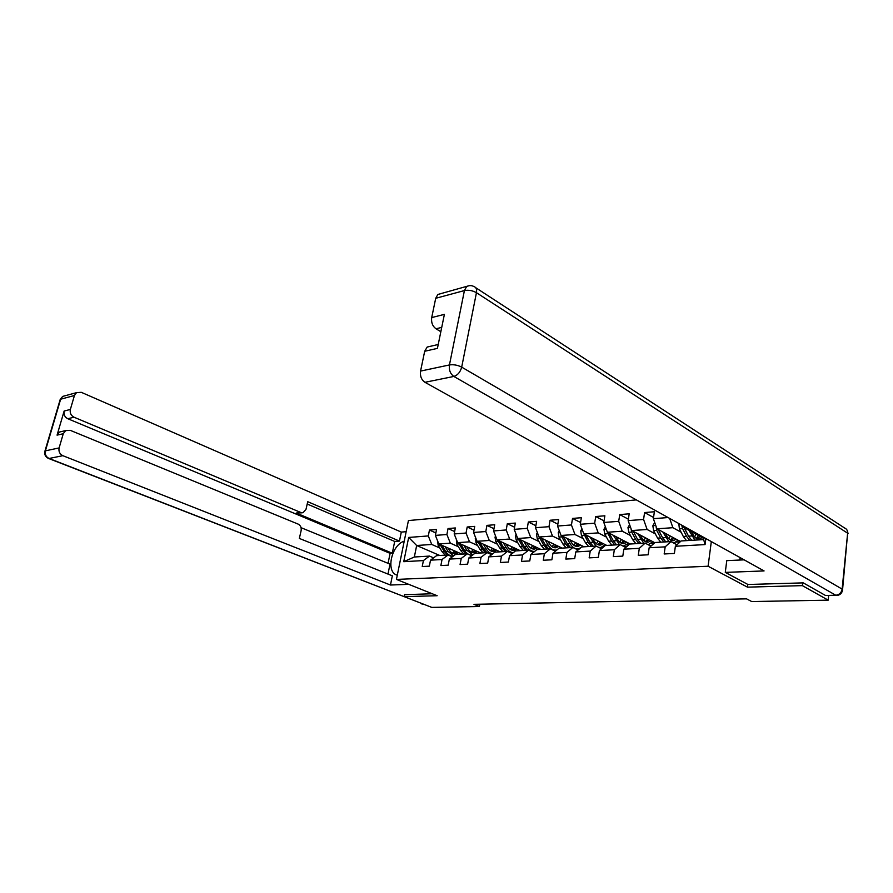 <?xml version="1.0" encoding="UTF-8"?>
<svg xmlns="http://www.w3.org/2000/svg" width="893" height="893" viewBox="0 0 893 893"><rect width="100%" height="100%" fill="white"/><g stroke="black" fill="none" stroke-linecap="round" stroke-linejoin="round"><path stroke-width="1.34" d="M636.352 499.89L408.425 520.563L396.436 579.412L708.093 566.24L711.319 541.582M439.747 555.468L416.663 545.5L414.352 556.998L429.455 556.093L423.416 560.57L422.233 566.53L429.332 566.162L430.515 560.168L442.035 559.52L440.863 565.57L448.186 565.18L449.358 559.096L461.234 558.426L460.074 564.566L467.619 564.175L468.78 558.002L481.048 557.299L479.887 563.539L487.678 563.137L488.828 556.864L501.486 556.138L500.348 562.478L508.385 562.054L509.523 555.68L522.584 554.944L521.456 561.384L529.772 560.949L530.889 554.475L544.384 553.705L543.279 560.246L551.863 559.799L552.968 553.213L566.921 552.421L565.827 559.074L574.701 558.616L575.795 551.919L590.228 551.104L589.157 557.868L598.332 557.388L599.404 550.579L614.339 549.731L613.29 556.607L622.801 556.116L623.839 549.195L639.31 548.313L638.283 555.312L648.128 554.799L649.155 547.755L665.185 546.851L664.169 553.973L674.382 553.437L675.376 546.27L705.068 544.585L705.861 538.546M423.416 560.57L403.748 561.686L408.67 537.441L428.294 535.934L429.466 530.062L435.862 532.931M668.109 517.549L653.375 518.677L654.379 511.756L644.59 512.56L643.574 519.436L628.159 520.608L629.197 513.81L619.742 514.58L618.704 521.333L603.813 522.483L604.862 515.786L595.731 516.534L594.671 523.186L580.283 524.28L581.354 517.706L572.525 518.42L571.442 524.961L557.533 526.033L558.616 519.547L550.077 520.251L548.983 526.68L535.521 527.718L536.626 521.345L528.343 522.014L527.238 528.355L514.212 529.348L515.328 523.075L507.313 523.722L506.197 529.962L493.572 530.933L494.7 524.749L486.942 525.385L485.803 531.525L473.569 532.462L474.719 526.379L467.195 526.993L466.046 533.043L454.191 533.947L455.341 527.953L448.04 528.544L446.891 534.505L435.382 535.387L436.543 529.482L429.466 530.062M747.787 584.402L747.452 587.148L802.383 585.629L828.191 600.163L751.739 601.558L746.537 598.857L473.971 604.327L479.407 606.526L479.831 604.204M430.515 560.168L436.543 555.669L448.074 554.977L452.349 556.83M461.949 554.14L438.831 543.96L450.34 543.167L458.399 546.75M448.074 554.977L442.035 559.52M435.382 535.387L438.831 543.96M446.891 534.505L450.34 543.167M449.358 559.096L455.385 554.531L467.262 553.816L471.683 555.77M480.78 553.001L457.651 542.654L469.517 541.828L477.61 545.489M467.262 553.816L461.234 558.426M454.191 533.947L457.651 542.654M466.046 533.043L469.517 541.828M468.78 558.002L474.808 553.37L487.053 552.622L491.619 554.676M500.18 551.841L477.052 541.303L489.286 540.455L497.412 544.194M487.053 552.622L481.048 557.299M473.569 532.462L477.052 541.303M485.803 531.525L489.286 540.455M488.828 556.864L494.834 552.164L507.481 551.394L512.191 553.56M520.184 550.635L497.066 539.919L509.691 539.037L517.828 542.855M507.481 551.394L501.486 556.138M493.572 530.933L497.066 539.919M506.197 529.962L509.691 539.037M509.523 555.68L515.507 550.914L528.567 550.133L533.434 552.41M540.812 549.396L517.706 538.479L530.743 537.575L538.914 541.482M528.567 550.133L522.584 554.944M514.212 529.348L517.706 538.479M527.238 528.355L530.743 537.575M530.889 554.475L536.86 549.63L550.345 548.815L555.379 551.227M562.099 548.112L539.026 537.006L552.499 536.068L560.681 540.064M579.166 549.072L578.485 548.749M550.345 548.815L544.384 553.705M535.521 527.718L539.026 537.006M548.983 526.68L552.499 536.068M552.968 553.213L558.918 548.302L572.848 547.465L578.072 550.01M584.078 546.795L561.05 535.465L574.969 534.505L583.174 538.591M602.273 548.112L600.956 547.454L605.253 544.663M572.848 547.465L566.921 552.421M557.533 526.033L561.05 535.465M571.442 524.961L574.969 534.505M575.795 551.919L581.711 546.94L596.122 546.069L601.525 548.76M606.771 545.422L583.81 533.891L598.198 532.887L606.425 537.084M626.172 547.141L624.14 546.103M596.122 546.069L590.228 551.104M580.283 524.28L583.81 533.891M594.671 523.186L598.198 532.887M599.404 550.579L605.287 545.511L620.2 544.618L625.803 547.476M630.224 544.016L607.352 532.25L622.242 531.212L630.469 535.51M620.2 544.618L614.339 549.731M603.813 522.483L607.352 532.25M618.704 521.333L622.242 531.212M623.839 549.195L629.677 544.049L645.126 543.123L650.93 546.148M654.748 542.698L631.708 530.554L647.112 529.482L655.362 533.902M645.126 543.123L639.31 548.313M628.159 520.608L631.708 530.554M643.574 519.436L647.112 529.482M649.155 547.755L654.937 542.531L670.933 541.571L676.972 544.797M680.488 541.538L656.924 528.801L672.887 527.696L681.125 532.228M670.933 541.571L665.185 546.851M653.375 518.677L656.924 528.801M669.672 518.42L672.887 527.696M675.376 546.27L681.113 540.957L703.651 539.595L705.068 544.585M703.796 538.512L683.045 526.993L684.853 526.87M682.553 525.586L683.045 526.993M802.383 585.629L802.673 582.883M828.191 600.163L828.648 595.664M404.618 594.571L404.205 596.636L431.777 607.396L479.407 606.526M404.205 596.636L437.157 595.72L396.436 579.412M747.452 587.148L708.093 566.24M703.651 539.595L703.941 537.474M429.455 556.093L433.596 557.868M439.769 547.967L431.743 544.462L416.663 545.5L408.67 537.441M414.352 556.998L403.748 561.686M428.294 535.934L431.743 544.462M680.165 541.839L676.202 542.073M644.59 512.56L653.553 517.471M648.407 544.674L651.042 546.058M653.977 543.402L651.12 543.569M619.742 514.58L628.382 519.201M624.43 546.069L626.306 547.018M628.705 544.909L626.875 545.02M595.731 516.534L604.07 520.887M601.223 547.398L602.418 547.989M604.304 546.36L603.422 546.416M572.525 518.42L580.573 522.528M578.742 548.682L579.311 548.961M550.077 520.251L557.846 524.135M528.343 522.014L535.867 525.698M507.313 523.722L514.591 527.216M486.942 525.385L493.974 528.701M467.195 526.993L474.004 530.141M448.04 528.544L454.649 531.558M678.825 523.51L679.383 528.823L683.324 536.503L686.494 540.633M694.631 536.961L696.004 534.181M688.827 530.208L694.944 540.12M703.148 539.629L703.751 538.925M691.517 531.703L692.856 534.327C694.721 537.787 696.942 539.361 699.487 539.037L702.11 537.575M682.598 525.698L681.739 525.218L682.587 528.611L686.516 536.302L689.697 540.444M698.516 535.588L696.339 538.39M688.659 536.392L683.949 527.495M691.718 540.321L688.548 536.168L684.261 527.674M697.388 538.87L700 536.403M399.807 562.891L400.209 560.904M744.148 559.844L726.768 560.637L725.283 572.391L764.073 570.928L424.945 382.304C421.396 379.804 419.933 376.065 420.558 371.086L424.688 351.273L427.189 347.042L430.393 346.305M740.096 557.589L739.784 560.045M836.529 595.497L825.5 595.475L803.254 582.872L747.954 584.491L725.283 572.391M441.722 327.396L436.007 328.791C432.525 326.191 431.096 322.451 431.699 317.584L435.717 298.295L437.86 294.467L441.03 293.607M424.688 351.273L437.425 348.37L444.401 314.358L431.699 317.584M436.007 328.791L440.841 331.705M404.228 541.147C391.201 545.076 385.486 572.58 397.296 575.181M406.159 531.692L401.303 532.083L399.461 541.091L307.75 501.699L305.998 509.323L303.04 512.727L300.941 512.537L74.03 417.21L67.801 418.728C64.709 417.064 63.481 414.497 64.14 411.037L57.063 435.137L59.418 432.045L62.331 431.364M388.053 563.338L390.118 553.359L392.273 553.225L394.695 541.448L399.461 541.091M387.975 574.065L390.018 564.142L301.064 527.685M401.303 532.083L81.274 392.317L76.474 392.663L74.432 395.51L60.646 399.216L45.398 450.842L59.117 447.929L63.269 433.719L65.624 430.605L70.223 430.326L298.273 524.158C300.606 525.452 301.555 527.629 301.108 530.71L299.345 538.434L392.34 575.829L390.464 585.027L62.845 455.687L49.093 458.477L423.07 603.992M408.737 584.335L390.464 585.027M74.432 395.51L70.357 409.452C69.699 412.946 70.927 415.524 74.03 417.21M59.117 447.929C58.447 451.478 59.686 454.068 62.845 455.687M404.596 594.693L432.257 593.756M392.273 553.225L296.253 513.04L300.941 512.537M390.118 553.359L67.801 418.728M394.695 541.448L307.214 504.032M302.18 512.816L296.253 513.04M654.703 522.461L652.839 525.776L653.62 530.587L657.572 538.122L660.764 542.185M668.812 538.78L670.286 536.023M662.796 531.982L668.913 541.694M673.869 543.145L678.01 540.209M665.508 533.445L666.825 535.99C668.701 539.394 670.922 540.935 673.501 540.611L676.135 539.193M656.054 526.323L656.712 530.375L660.664 537.932L663.845 541.995M672.686 537.329L670.442 540.042M662.461 537.508L658.208 529.504M665.798 541.872L662.617 537.809L658.375 529.594M671.447 540.477L674.103 538.099M629.598 524.649L627.98 527.562L628.75 532.295L632.702 539.696L635.905 543.681M643.853 540.522L645.427 537.787M637.669 533.701L643.775 543.201M648.151 544.708L652.928 541.738M640.381 535.13L641.699 537.608C643.574 540.946 645.806 542.453 648.396 542.14L651.042 540.745M630.938 528.41L631.731 532.083L635.693 539.506L638.886 543.491M647.738 539.004L645.427 541.638M640.772 543.379L637.58 539.383L633.55 531.804M646.398 542.018L649.099 539.718M605.365 526.747L603.947 529.292L604.717 533.936L608.669 541.203L611.884 545.121M619.742 542.163L621.405 539.484M613.379 535.354L619.496 544.663M623.191 546.148L628.694 543.223M616.103 536.76L617.409 539.16C619.295 542.442 621.539 543.926 624.14 543.603L626.797 542.252M606.76 530.632L611.56 541.024L614.764 544.942M623.615 540.611L621.249 543.167M616.594 544.842L613.379 540.912L609.227 533.221M622.198 543.513L624.921 541.292M581.935 528.768L580.718 530.955L581.477 535.532L585.44 542.676L588.643 546.516M596.424 543.748L598.165 541.102M589.905 536.95L596.011 546.069M598.801 547.398L600.922 547.454M592.639 538.323L593.934 540.667C595.81 543.893 598.064 545.344 600.688 545.031L603.344 543.703M583.52 533.088L588.23 542.497L591.434 546.349M600.286 542.163L597.875 544.652M593.198 546.248L589.994 542.386L585.886 534.929M598.779 544.953L601.536 542.799M559.275 530.71L558.248 532.574L558.996 537.061L562.958 544.094L566.173 547.867M573.853 545.255L575.672 542.665M567.2 538.49L570.08 543.636C572.346 547.442 575.059 549.162 578.217 548.793L580.673 547.811M581.756 546.929L582.571 546.047M569.946 539.841L571.219 542.129C573.105 545.299 575.36 546.717 577.994 546.404L580.651 545.11M561.139 535.51L565.66 543.915L568.874 547.71M577.704 543.658L575.259 546.069M570.582 547.599L567.368 543.815L563.304 536.581M576.13 546.349L578.91 544.25M537.352 532.574L536.492 534.137L537.24 538.557L541.191 545.467L544.406 549.173M552.008 546.706L553.894 544.161M545.221 539.986L548.09 545.031C550.356 548.771 553.08 550.456 556.25 550.088L556.942 549.932M559.799 548.257L560.603 547.398M547.967 541.303L549.24 543.536C551.115 546.65 553.381 548.056 556.026 547.744L558.683 546.471M539.327 537.139L543.804 545.299L547.029 549.016M555.848 545.098L553.359 547.442M555.066 550.155L553.403 550.278M548.682 548.916L545.467 545.188L541.459 538.166M554.207 547.699L557.009 545.656M516.132 534.371L515.428 535.644L516.176 539.997L520.117 546.795L523.331 550.445M530.844 548.101L532.786 545.601M523.945 541.426L526.803 546.371C528.98 549.932 531.614 551.606 534.706 551.383M538.535 549.53L539.327 548.693M526.703 542.732L527.953 544.897C529.828 547.967 532.094 549.34 534.751 549.028L537.407 547.789M518.208 538.713L522.651 546.628L525.865 550.289M534.673 546.494L532.15 548.771M533.791 551.416L531.636 551.561M527.473 550.2L524.258 546.527L520.318 539.707M532.965 549.005L535.789 547.018M495.582 536.101L495.023 537.106L495.76 541.392L499.7 548.079L502.915 551.673M510.327 549.441L512.336 546.996M503.328 542.821L506.175 547.666C508.139 550.869 510.528 552.521 513.352 552.633M517.918 550.769L518.721 549.954M506.085 544.105L507.324 546.226C509.211 549.24 511.477 550.59 514.134 550.289L516.779 549.061M497.758 540.243L502.156 547.922L505.371 551.528M513.162 552.633L510.506 552.767M514.145 547.833L511.6 550.055M506.923 551.428L503.708 547.822L499.801 541.191M512.392 550.267L515.228 548.335M475.656 537.765L475.969 542.743L479.898 549.329L483.113 552.867M490.447 550.735L492.501 548.347M483.347 544.172L486.183 548.927C487.969 551.841 490.168 553.448 492.769 553.783M497.937 551.974L498.729 551.171M486.105 545.433L487.344 547.509C489.208 550.468 491.485 551.807 494.142 551.494L496.787 550.3M477.922 541.705L482.276 549.173L485.491 552.722M494.253 549.139L491.675 551.294M492.69 553.839L489.699 553.816M486.998 552.633L483.783 549.083L479.932 542.62M492.434 551.483L495.291 549.608M456.345 539.372L456.769 544.06L460.699 550.534L463.902 554.017M471.147 551.986L473.257 549.641M463.969 545.489L466.793 550.155L472.866 554.854M478.548 553.135L479.34 552.365M466.726 546.717L467.954 548.749C469.818 551.673 472.084 552.979 474.752 552.678L477.398 551.494M458.701 543.123L463.009 550.389L466.213 553.883M470.332 555.178L471.314 555.078M474.942 550.389L472.341 552.499M472.654 555.022L472.631 555.022C469.439 555.379 466.715 553.805 464.472 550.3L460.665 544.004M473.089 552.667L475.947 550.847M437.615 540.924L438.15 545.333L442.068 551.718L445.272 555.145M452.427 553.191L454.582 550.892M445.172 546.762L447.973 551.338L453.611 555.87M459.739 554.274L460.52 553.504M447.929 547.967L449.146 549.954C451.01 552.834 453.276 554.118 455.932 553.816L458.578 552.655M440.037 544.496L444.312 551.573L447.505 555.011M451.043 556.261L452.584 556.183M456.2 551.606L453.588 553.66M453.197 556.194C450.251 556.216 447.761 554.653 445.73 551.483L441.968 545.344M454.303 553.816L457.171 552.041M679.316 523.789L678.647 523.834M686.516 536.302L683.324 536.503M691.774 535.967L688.548 536.168M682.587 528.611L679.383 528.823M685.578 528.399L684.607 528.466M825.5 595.475L835.781 595.251L453.856 376.444C457.729 375.194 460.341 372.091 461.692 367.135L842.132 589.123L847.636 533.199L476.449 292.692L461.692 367.135C457.674 365.081 453.588 364.355 449.447 364.947L464.416 290.571L435.717 298.295M420.558 371.086L449.447 364.947C448.833 370.037 450.306 373.866 453.856 376.444L424.945 382.304M464.416 290.571C468.524 289.801 472.531 290.504 476.449 292.692C476.985 289.354 476.17 287.312 473.993 286.575C471.515 285.258 469.037 285.291 466.548 286.675L464.416 290.571M468.825 285.771L437.86 294.467M835.781 595.251L836.808 595.486C839.866 595.129 841.764 593.443 842.501 590.44L842.132 589.123C841.418 592.773 839.297 594.816 835.781 595.251M475.69 287.68L844.599 528.009C846.754 528.935 847.77 530.665 847.636 533.199L842.59 589.447M63.269 433.719L57.063 435.137M64.14 411.037L70.357 409.452M59.998 400.153L62.666 396.414L65.569 395.621M76.474 392.663L62.666 396.414L60.222 399.394L44.974 450.987C44.137 454.425 45.342 456.915 48.579 458.489L49.093 458.477C45.956 456.881 44.728 454.336 45.398 450.842L44.784 451.657M423.528 604.181L48.2 458.332M423.148 604.193L421.25 603.78M655.752 525.475L652.895 525.687M660.664 537.932L657.572 538.122M665.731 537.608L662.617 537.809M656.712 530.375L653.62 530.587M659.48 530.185L658.677 530.241M630.536 527.294L628.025 527.473M635.693 539.506L632.702 539.696M640.582 539.193L637.58 539.383M631.731 532.083L628.75 532.295M634.276 531.915L633.628 531.96M606.191 529.036L604.003 529.203M611.56 541.024L608.669 541.203M616.293 540.723L613.379 540.912M607.597 533.735L604.717 533.936M582.649 530.732L580.763 530.866M588.23 542.497L585.44 542.676M592.796 542.207L589.994 542.386M584.268 535.331L581.477 535.532M559.9 532.362L558.292 532.485M565.66 543.915L562.958 544.094M570.08 543.636L567.368 543.815M561.697 536.883L558.996 537.061M537.876 533.947L536.537 534.047M543.804 545.299L541.191 545.467M548.09 545.031L545.467 545.188M539.852 538.379L537.24 538.557M516.556 535.476L515.473 535.554M522.651 546.628L520.117 546.795M526.803 546.371L524.258 546.527M518.699 539.818L516.176 539.997M495.916 536.961L495.068 537.028M502.156 547.922L499.7 548.079M506.175 547.666L503.708 547.822M498.205 541.225L495.76 541.392M475.913 538.401L475.288 538.446M482.276 549.173L479.898 549.329M486.183 548.927L483.783 549.083M478.347 542.587L475.969 542.743M463.009 550.389L460.699 550.534M466.793 550.155L464.472 550.3M459.08 543.904L456.769 544.06M444.312 551.573L442.068 551.718M447.973 551.338L445.73 551.483M440.394 545.176L438.15 545.333M698.538 539.093L699.487 539.037M848.082 533.567L847.1 530.219M427.189 347.042L438.217 344.497M65.624 430.605L59.418 432.045M672.541 540.667L673.501 540.611M647.436 542.196L648.396 542.14M623.169 543.67L624.14 543.603M599.125 547.565L599.75 547.521M599.705 545.087L600.688 545.031M575.862 548.938L577.045 548.86M577.012 546.471L577.994 546.404M555.033 547.8L556.026 547.744M533.757 549.095L534.751 549.028M513.14 550.345L514.134 550.289M493.148 551.561L494.142 551.494M473.759 552.734L474.752 552.678M454.939 553.872L455.932 553.816"/></g></svg>
